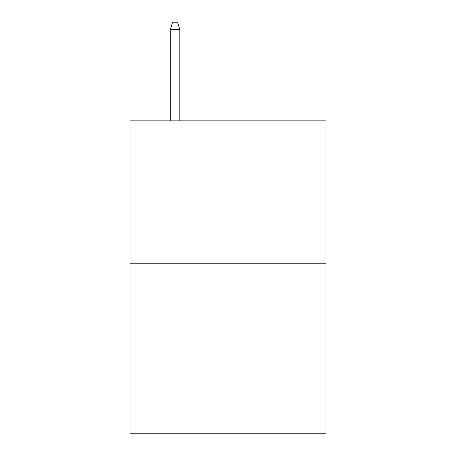 <?xml version="1.0" encoding="UTF-8"?>
<svg xmlns="http://www.w3.org/2000/svg" width="456" height="456" viewBox="0 0 456 456"><rect width="100%" height="100%" fill="white"/><g stroke="black" fill="none" stroke-linecap="round" stroke-linejoin="round"><path stroke-width="0.68" d="M325.943 263.79L325.943 120.846L130.057 120.846L130.057 433.2L325.943 433.2L325.943 263.79L130.057 263.79M179.824 120.846L179.824 29.68L170.293 29.68L170.293 120.846M170.293 29.68L172.414 22.8L177.703 22.8L179.824 29.68"/></g></svg>
